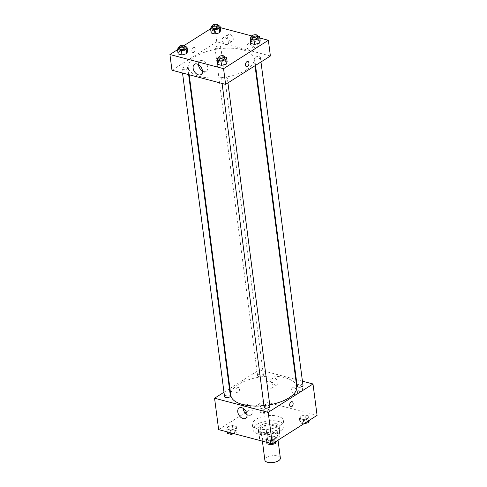 <?xml version="1.0" encoding="UTF-8"?>
<svg xmlns="http://www.w3.org/2000/svg" width="487" height="487" viewBox="0 0 487 487"><rect width="100%" height="100%" fill="white"/><g stroke="black" fill="none" stroke-linecap="round" stroke-linejoin="round"><path stroke-width="0.37" stroke-dasharray="2.44 1.83" d="M280.366 458.133A7.816 3.403 -7.4 0 0 272.178 455.765A7.816 3.403 -7.4 0 0 264.867 460.148M275.63 438.032A7.816 3.403 -7.4 0 0 277.426 435.451A7.816 3.403 -7.4 0 0 269.232 433.083A7.816 3.403 -7.4 0 0 261.921 437.466A7.816 3.403 -7.4 0 0 267.229 439.968A7.816 3.403 -7.4 0 0 275.63 438.032M268.447 441.161L259.699 438.854A10.501 4.572 -7.4 0 1 259.261 437.813A10.501 4.572 -7.4 0 1 259.315 437.003L266.614 432.383A10.501 4.572 -7.4 0 1 270.9 431.762L279.641 434.063A10.501 4.572 -7.4 0 1 280.08 435.11A10.501 4.572 -7.4 0 1 280.025 435.914L272.726 440.54A10.501 4.572 -7.4 0 1 268.447 441.161L267.54 434.179L258.792 431.878L259.699 438.854M270.9 431.762L269.993 424.78L278.734 427.087L279.641 434.063M280.025 435.914L279.118 428.937L271.819 433.564L272.726 440.54M279.118 428.937A10.501 4.572 -7.4 0 0 279.179 428.128A10.501 4.572 -7.4 0 0 278.734 427.087M269.993 424.78A10.501 4.572 -7.4 0 0 265.707 425.401L266.614 432.383M258.792 431.878A10.501 4.572 -7.4 0 1 258.353 430.837A10.501 4.572 -7.4 0 1 258.408 430.027L265.707 425.401M267.54 434.179A10.501 4.572 -7.4 0 0 271.819 433.564M275.605 425.145A10.751 4.681 172.6 0 1 279.422 428.097A10.751 4.681 172.6 0 1 269.366 434.124A10.751 4.681 172.6 0 1 258.104 430.867A10.751 4.681 172.6 0 1 263.972 425.772A10.751 4.681 172.6 0 1 275.605 425.145M275.38 423.404A10.751 4.681 -7.4 0 0 263.741 424.031A10.751 4.681 -7.4 0 0 257.879 429.12A10.751 4.681 -7.4 0 0 265.184 432.566A10.751 4.681 -7.4 0 0 276.732 429.899A10.751 4.681 -7.4 0 0 279.197 426.35A10.751 4.681 -7.4 0 0 275.38 423.404M258.408 430.027L259.315 437.003M280.457 430.879A15.633 6.806 -7.4 0 0 284.043 425.723A15.633 6.806 -7.4 0 0 267.661 420.987A15.633 6.806 -7.4 0 0 253.033 429.753A15.633 6.806 -7.4 0 0 263.662 434.757A15.633 6.806 -7.4 0 0 280.457 430.879M279.781 425.644A15.633 6.806 -7.4 0 0 283.361 420.488A15.633 6.806 -7.4 0 0 266.979 415.752A15.633 6.806 -7.4 0 0 252.351 424.518A15.633 6.806 -7.4 0 0 262.98 429.522A15.633 6.806 -7.4 0 0 279.781 425.644M218.645 429.619L263.43 401.245L317.074 415.387M300.296 416.233L305.032 414.967L308.904 415.989L308.04 418.272L303.304 419.532L299.432 418.516L300.296 416.233L305.032 414.967L308.904 415.989L308.04 418.272L303.304 419.532L299.432 418.516L300.296 416.233L300.863 420.591L305.599 419.331L309.47 420.348M268.459 407.838L263.729 409.104L259.857 408.082L260.715 405.799L265.452 404.539L269.323 405.555L268.459 407.838L263.729 409.104L259.857 408.082L260.715 405.799L265.452 404.539L269.323 405.555L268.459 407.838L269.025 412.203L264.295 413.463L260.423 412.446L261.288 410.164L266.018 408.897L269.889 409.92L269.025 412.203M235.422 428.773L230.686 430.039L226.814 429.017L227.679 426.734L232.415 425.474L236.286 426.49L235.422 428.773L230.686 430.039L226.814 429.017L227.679 426.734L232.415 425.474L236.286 426.49L235.422 428.773L235.988 433.138L233.997 433.667M274.997 439.207L270.261 440.467L266.395 439.451L267.253 437.168L271.99 435.902L275.861 436.924L274.997 439.207L270.261 440.467L266.395 439.451L267.253 437.168L271.99 435.902L275.861 436.924L274.997 439.207L275.338 441.831M236.043 391.219A2.685 1.65 104.8 0 0 237.066 392.735A2.685 1.65 104.8 0 0 239.348 390.556A2.685 1.65 104.8 0 0 238.435 387.536A2.685 1.65 104.8 0 0 236.67 388.535A2.685 1.65 104.8 0 0 236.043 391.219A2.685 1.65 -75.2 0 1 236.67 388.535A2.685 1.65 -75.2 0 1 238.435 387.536A2.685 1.65 -75.2 0 1 239.348 390.556A2.685 1.65 -75.2 0 1 237.066 392.735A2.685 1.65 -75.2 0 1 236.043 391.219M223.983 392.254L229.444 388.79M229.937 388.48L259.352 369.84L263.43 401.245M247.079 414.632A6.088 3.999 -122.4 0 0 248.425 415.204A6.088 3.999 -122.4 0 0 250.982 414.912A6.088 3.999 -122.4 0 0 251.103 407.631A6.088 3.999 -122.4 0 0 244.468 404.63A6.088 3.999 -122.4 0 0 243.056 408.283M292.078 401.678L292.078 401.678A2.685 1.65 104.8 0 0 289.795 403.851A2.685 1.65 104.8 0 0 290.709 406.876L290.709 406.876M274.443 378.034A3.908 2.569 -122.4 0 0 272.805 378.222A3.908 2.569 -122.4 0 0 272.726 382.898A3.908 2.569 -122.4 0 0 276.987 384.821A3.908 2.569 -122.4 0 0 277.602 381.211A3.908 2.569 -122.4 0 0 274.443 378.034M299.03 384.511A3.908 2.569 -122.4 0 0 297.393 384.7A3.908 2.569 -122.4 0 0 297.313 389.375A3.908 2.569 -122.4 0 0 301.575 391.304A3.908 2.569 -122.4 0 0 302.19 387.695A3.908 2.569 -122.4 0 0 299.03 384.511M259.352 369.84L295.767 379.44M296.321 379.586L302.439 381.199M269.469 381.187A3.908 2.569 57.6 0 1 272.623 384.365A3.908 2.569 57.6 0 1 272.014 387.975A3.908 2.569 57.6 0 1 267.753 386.051A3.908 2.569 57.6 0 1 267.832 381.376A3.908 2.569 57.6 0 1 269.469 381.187M294.057 387.664A3.908 2.569 57.6 0 1 297.21 390.848A3.908 2.569 57.6 0 1 296.601 394.458A3.908 2.569 57.6 0 1 292.34 392.528A3.908 2.569 57.6 0 1 292.419 387.853A3.908 2.569 57.6 0 1 294.057 387.664M269.956 406.408A2.934 1.278 -7.4 0 0 267.966 405.464A2.934 1.278 -7.4 0 0 264.812 406.195A2.934 1.278 -7.4 0 0 264.143 407.162M262.749 376.007A2.934 1.278 -7.4 0 0 263.418 375.039A2.934 1.278 -7.4 0 0 260.344 374.15A2.934 1.278 -7.4 0 0 257.605 375.794A2.934 1.278 -7.4 0 0 259.595 376.731A2.934 1.278 -7.4 0 0 262.749 376.007M302.993 385.473A2.934 1.278 -7.4 0 0 299.925 384.584A2.934 1.278 -7.4 0 0 297.18 386.228M230.375 395.974A2.934 1.278 -7.4 0 0 227.307 395.085A2.934 1.278 -7.4 0 0 224.562 396.728M296.729 386.818A33.226 14.47 -7.4 0 0 261.915 376.755A33.226 14.47 -7.4 0 0 230.832 395.377M263.942 405.647A33.226 14.47 -7.4 0 0 269.749 404.8M246.513 69.781A33.226 14.47 -7.4 0 0 254.129 58.83A33.226 14.47 -7.4 0 0 219.32 48.761A33.226 14.47 -7.4 0 0 188.232 67.389A33.226 14.47 -7.4 0 0 210.816 78.023A33.226 14.47 -7.4 0 0 246.513 69.781M222.212 78.2A2.934 1.278 172.6 0 1 225.365 77.476A2.934 1.278 172.6 0 1 227.356 78.413A2.934 1.278 172.6 0 1 224.617 80.057A2.934 1.278 172.6 0 1 221.542 79.168A2.934 1.278 172.6 0 1 222.212 78.2M220.148 48.012A2.934 1.278 -7.4 0 0 220.818 47.044A2.934 1.278 -7.4 0 0 217.75 46.155A2.934 1.278 -7.4 0 0 215.004 47.799A2.934 1.278 -7.4 0 0 216.995 48.743A2.934 1.278 -7.4 0 0 220.148 48.012M259.723 58.446A2.934 1.278 -7.4 0 0 260.399 57.478A2.934 1.278 -7.4 0 0 257.325 56.589A2.934 1.278 -7.4 0 0 254.585 58.233A2.934 1.278 -7.4 0 0 256.576 59.171A2.934 1.278 -7.4 0 0 259.723 58.446M187.105 68.947A2.934 1.278 -7.4 0 0 187.781 67.979A2.934 1.278 -7.4 0 0 184.707 67.096A2.934 1.278 -7.4 0 0 181.968 68.734A2.934 1.278 -7.4 0 0 183.958 69.678A2.934 1.278 -7.4 0 0 187.105 68.947M270.395 55.987L216.752 41.852L214.712 26.146L220.24 27.607M171.966 70.225L216.752 41.852M227.277 37.042A3.908 2.569 -122.4 0 0 229.292 40.567A3.908 2.569 -122.4 0 0 232.354 41.127A3.908 2.569 -122.4 0 0 232.963 37.517A3.908 2.569 -122.4 0 0 229.809 34.34A3.908 2.569 -122.4 0 0 228.166 34.528A3.908 2.569 -122.4 0 0 227.277 37.042M257.83 45.096A3.908 2.569 -122.4 0 0 257.422 43.684A3.908 2.569 -122.4 0 0 254.391 40.817A3.908 2.569 -122.4 0 0 252.753 41.005A3.908 2.569 -122.4 0 0 252.674 45.681A3.908 2.569 -122.4 0 0 256.941 47.61A3.908 2.569 -122.4 0 0 257.83 45.096M259.815 38.035L251.882 35.947M218.541 62.068L217.677 64.351L218.541 62.068L223.271 60.808L218.541 62.068L217.975 57.709M227.143 61.825L223.271 60.808L227.143 61.825M178.96 51.634L178.096 53.923L178.96 51.634L183.696 50.374L178.96 51.634L178.394 47.276M187.568 51.397L183.696 50.374L187.568 51.397M212.003 30.699L211.139 32.988L212.003 30.699L216.739 29.439L212.003 30.699L211.437 26.341M220.605 30.456L216.739 29.439L220.605 30.456M177.548 49.692L184.22 45.468M210.591 28.757L214.712 26.146M251.578 41.133L250.714 43.416L251.578 41.133L256.314 39.867L251.578 41.133L251.012 36.769M260.186 40.89L256.314 39.867L260.186 40.89M224.83 37.493A3.908 2.569 57.6 0 1 227.989 40.671A3.908 2.569 57.6 0 1 227.374 44.28A3.908 2.569 57.6 0 1 223.113 42.357A3.908 2.569 57.6 0 1 223.192 37.682A3.908 2.569 57.6 0 1 224.83 37.493M249.417 43.97A3.908 2.569 57.6 0 1 252.57 47.154A3.908 2.569 57.6 0 1 251.962 50.764A3.908 2.569 57.6 0 1 247.7 48.834A3.908 2.569 57.6 0 1 247.78 44.159A3.908 2.569 57.6 0 1 249.417 43.97M193.875 52.328A2.685 1.65 104.8 0 0 195.293 49.583A2.685 1.65 104.8 0 0 194.252 47.33A2.685 1.65 104.8 0 0 191.969 49.51A2.685 1.65 104.8 0 0 192.882 52.529A2.685 1.65 104.8 0 0 193.875 52.328A2.685 1.65 -75.2 0 1 192.882 52.529A2.685 1.65 -75.2 0 1 191.969 49.51A2.685 1.65 -75.2 0 1 194.252 47.336A2.685 1.65 -75.2 0 1 195.293 49.589A2.685 1.65 -75.2 0 1 193.881 52.328M202.44 70.938A6.088 3.999 -122.4 0 0 206.342 71.218A6.088 3.999 -122.4 0 0 207.724 67.297A6.088 3.999 -122.4 0 0 204.589 61.812A6.088 3.999 -122.4 0 0 199.828 60.936A6.088 3.999 -122.4 0 0 198.416 64.588M247.895 61.472L247.895 61.472A2.685 1.65 104.8 0 0 246.897 61.672A2.685 1.65 104.8 0 0 245.478 64.418A2.685 1.65 104.8 0 0 246.525 66.67L246.525 66.67M218.73 57.503L222.705 56.443L224.568 56.936M224.75 58.349A2.934 1.278 -7.4 0 0 221.676 57.46A2.934 1.278 -7.4 0 0 218.937 59.104M222.705 56.443L223.271 60.808M179.149 47.075L183.13 46.009L184.987 46.502M185.176 47.921A2.934 1.278 -7.4 0 0 182.101 47.032A2.934 1.278 -7.4 0 0 179.362 48.676M183.13 46.009L183.696 50.374M251.767 36.568L255.748 35.508L257.605 35.995M257.793 37.414A2.934 1.278 -7.4 0 0 254.719 36.525A2.934 1.278 -7.4 0 0 251.98 38.169M255.748 35.508L256.314 39.867M212.192 26.14L216.167 25.074L218.03 25.567M218.213 26.986A2.934 1.278 -7.4 0 0 215.144 26.097A2.934 1.278 -7.4 0 0 212.399 27.741M216.167 25.074L216.739 29.439M266.961 443.809L267.82 441.526L272.556 440.266L276.427 441.283M273.931 443.14A2.934 1.278 -7.4 0 0 274.601 442.172A2.934 1.278 -7.4 0 0 271.527 441.283A2.934 1.278 -7.4 0 0 268.787 442.927A2.934 1.278 -7.4 0 0 270.778 443.864A2.934 1.278 -7.4 0 0 273.931 443.14A2.934 1.278 -7.4 0 0 274.601 442.184A2.934 1.278 -7.4 0 0 271.533 441.295A2.934 1.278 -7.4 0 0 268.787 442.939A2.934 1.278 -7.4 0 0 270.778 443.876A2.934 1.278 -7.4 0 0 273.931 443.152M267.253 437.168L267.82 441.526M271.99 435.902L272.556 440.266M275.861 436.924L276.409 441.149M270.261 440.467L270.632 443.322M266.395 439.451L266.76 442.306M227.38 433.381L228.245 431.098L232.981 429.832L236.852 430.855L235.988 433.138M234.35 432.706A2.934 1.278 -7.4 0 0 235.02 431.738A2.934 1.278 -7.4 0 0 231.952 430.849A2.934 1.278 -7.4 0 0 229.207 432.493A2.934 1.278 -7.4 0 0 231.203 433.43A2.934 1.278 -7.4 0 0 234.35 432.706M227.679 426.734L228.245 431.098M232.415 425.474L232.981 429.832M236.286 426.49L236.852 430.855M230.686 430.039L231.057 432.894M226.814 429.017L227.185 431.872M234.35 432.718A2.934 1.278 -7.4 0 0 235.026 431.756A2.934 1.278 -7.4 0 0 231.952 430.867A2.934 1.278 -7.4 0 0 229.213 432.511A2.934 1.278 -7.4 0 0 231.203 433.448A2.934 1.278 -7.4 0 0 234.35 432.718M303.705 423.854L299.998 422.874L300.863 420.591M306.968 422.205A2.934 1.278 -7.4 0 0 307.638 421.237A2.934 1.278 -7.4 0 0 304.57 420.348A2.934 1.278 -7.4 0 0 301.824 421.992A2.934 1.278 -7.4 0 0 303.821 422.929A2.934 1.278 -7.4 0 0 306.968 422.205M305.032 414.967L305.599 419.331M308.904 415.989L309.452 420.214M308.04 418.272L308.381 420.89M303.304 419.532L303.851 423.763M299.432 418.516L299.998 422.874M306.968 422.217A2.934 1.278 -7.4 0 0 307.644 421.249A2.934 1.278 -7.4 0 0 304.57 420.36A2.934 1.278 -7.4 0 0 301.83 422.004A2.934 1.278 -7.4 0 0 303.821 422.941A2.934 1.278 -7.4 0 0 306.968 422.217M267.393 411.771A2.934 1.278 -7.4 0 0 268.063 410.803A2.934 1.278 -7.4 0 0 264.989 409.914A2.934 1.278 -7.4 0 0 262.25 411.558A2.934 1.278 -7.4 0 0 264.24 412.495A2.934 1.278 -7.4 0 0 267.393 411.771M260.715 405.799L261.288 410.164M265.452 404.539L266.018 408.897M269.323 405.555L269.889 409.92M263.729 409.104L264.295 413.463M259.857 408.082L260.423 412.446M267.393 411.783A2.934 1.278 -7.4 0 0 268.063 410.815A2.934 1.278 -7.4 0 0 264.995 409.932A2.934 1.278 -7.4 0 0 262.25 411.57A2.934 1.278 -7.4 0 0 264.246 412.513A2.934 1.278 -7.4 0 0 267.393 411.783M278.028 440.12L277.426 435.451M262.396 441.155L261.921 437.466M257.879 429.12L258.104 430.867M279.197 426.35L279.422 428.097M258.353 430.837L259.261 437.813M279.179 428.128L280.08 435.11M252.351 424.518L253.033 429.753M283.361 420.488L284.043 425.723M245.667 418.278L250.982 414.912M239.154 407.996L244.468 404.63M272.805 378.222L267.832 381.376M276.987 384.821L272.014 387.975M297.393 384.7L292.419 387.853M301.575 391.304L296.601 394.458M188.232 67.389L189.193 74.767M254.129 58.83L255.024 65.727M227.94 82.893L227.356 78.413M222.096 83.441L221.542 79.168M215.004 47.799L257.605 375.794M220.818 47.044L263.418 375.039M254.585 58.233L255.517 65.416M260.399 57.478L260.977 61.952M181.968 68.734L182.522 73.007M187.781 67.979L188.639 74.621M228.166 34.528L223.192 37.682M232.354 41.127L227.374 44.28M252.753 41.005L247.78 44.159M256.941 47.61L251.962 50.764M201.028 74.584L206.342 71.218M194.514 64.302L199.828 60.936"/><path stroke-width="0.73" d="M262.396 441.155L264.867 460.148A7.816 3.403 -7.4 0 0 270.175 462.65A7.816 3.403 -7.4 0 0 278.576 460.714A7.816 3.403 -7.4 0 0 280.366 458.133L278.028 440.12M302.439 381.199L312.995 383.981L317.074 415.387L272.288 443.76L218.645 429.619L214.566 398.22L223.983 392.254M229.444 388.79L229.937 388.48M243.11 418.57A6.088 3.999 57.6 0 1 238.198 413.621A6.088 3.999 57.6 0 1 239.154 407.996A6.088 3.999 57.6 0 1 245.789 410.998A6.088 3.999 57.6 0 1 245.667 418.278A6.088 3.999 57.6 0 1 243.11 418.57M312.995 383.981L268.209 412.355L272.288 443.76M268.209 412.355L214.566 398.22M243.056 408.283A6.088 3.999 -122.4 0 0 247.079 414.632M290.709 406.876A2.685 1.65 104.8 0 0 292.48 405.878A2.685 1.65 104.8 0 0 293.107 403.193A2.685 1.65 -75.2 0 1 292.48 405.878A2.685 1.65 -75.2 0 1 290.709 406.876A2.685 1.65 -75.2 0 1 289.795 403.857A2.685 1.65 -75.2 0 1 292.078 401.678A2.685 1.65 -75.2 0 1 293.107 403.193A2.685 1.65 104.8 0 0 292.078 401.678M295.767 379.44L296.321 379.586M222.096 83.441L264.143 407.162A2.934 1.278 -7.4 0 0 267.211 408.051A2.934 1.278 -7.4 0 0 269.956 406.408L227.94 82.893M255.517 65.416L297.18 386.228A2.934 1.278 -7.4 0 0 299.176 387.165A2.934 1.278 -7.4 0 0 302.324 386.434A2.934 1.278 -7.4 0 0 302.993 385.473L260.977 61.952M182.522 73.007L224.562 396.728A2.934 1.278 -7.4 0 0 226.558 397.666A2.934 1.278 -7.4 0 0 229.706 396.942A2.934 1.278 -7.4 0 0 230.375 395.974L188.639 74.621M269.749 404.8A33.226 14.47 -7.4 0 0 289.114 397.776A33.226 14.47 -7.4 0 0 296.729 386.818L255.024 65.727M189.193 74.767L230.832 395.377A33.226 14.47 -7.4 0 0 263.942 405.647M259.815 38.035L268.355 40.287L270.395 55.987L225.609 84.367L171.966 70.225L169.926 54.526L177.548 49.692M251.882 35.947L220.24 27.607M226.285 64.107L227.143 61.825L226.285 64.107L221.548 65.374L226.285 64.107L225.712 59.749L220.982 61.009L217.111 59.992L217.975 57.709L218.73 57.503M217.677 64.351L221.548 65.374L217.677 64.351L217.111 59.992M186.704 53.68L187.568 51.397L186.704 53.68L181.968 54.94L186.704 53.68L186.137 49.315L181.401 50.581L177.53 49.558L178.394 47.276L179.149 47.075M178.096 53.923L181.968 54.94L178.096 53.923L177.53 49.558M219.747 32.745L220.605 30.456L219.747 32.745L215.011 34.005L219.747 32.745L219.18 28.38L214.444 29.646L210.573 28.623L211.437 26.341L212.192 26.14M211.139 32.988L215.011 34.005L211.139 32.988L210.573 28.623M268.355 40.287L223.57 68.661L169.926 54.526M184.22 45.468L210.591 28.757M259.321 43.173L260.186 40.89L259.321 43.173L254.585 44.439L259.321 43.173L258.755 38.814L254.019 40.074L250.148 39.057L251.012 36.769L251.767 36.568M250.714 43.416L254.585 44.439L250.714 43.416L250.148 39.057M202.409 70.67A6.088 3.999 57.6 0 1 201.028 74.584A6.088 3.999 57.6 0 1 194.392 71.583A6.088 3.999 57.6 0 1 194.514 64.302A6.088 3.999 57.6 0 1 199.274 65.179A6.088 3.999 57.6 0 1 202.409 70.67M223.57 68.661L225.609 84.367M246.897 61.672A2.685 1.65 -75.2 0 1 247.895 61.472A2.685 1.65 -75.2 0 1 248.808 64.491A2.685 1.65 -75.2 0 1 246.525 66.67A2.685 1.65 -75.2 0 1 245.485 64.418A2.685 1.65 -75.2 0 1 246.897 61.672M198.416 64.588A6.088 3.999 -122.4 0 0 202.44 70.938M246.525 66.67A2.685 1.65 104.8 0 0 248.808 64.491A2.685 1.65 104.8 0 0 247.895 61.472M224.568 56.936L226.577 57.466L225.712 59.749M218.712 57.363L218.937 59.104A2.934 1.278 -7.4 0 0 220.928 60.041A2.934 1.278 -7.4 0 0 224.081 59.317A2.934 1.278 -7.4 0 0 224.75 58.349L224.525 56.608A2.934 1.278 -7.4 0 0 221.451 55.719A2.934 1.278 -7.4 0 0 218.712 57.363A2.934 1.278 -7.4 0 0 220.702 58.3A2.934 1.278 -7.4 0 0 223.85 57.569A2.934 1.278 -7.4 0 0 224.525 56.608M226.577 57.466L227.143 61.825M220.982 61.009L221.548 65.374M184.987 46.502L187.002 47.032L186.137 49.315M179.131 46.929L179.362 48.676A2.934 1.278 -7.4 0 0 181.353 49.613A2.934 1.278 -7.4 0 0 184.5 48.883A2.934 1.278 -7.4 0 0 185.176 47.921L184.944 46.174A2.934 1.278 -7.4 0 0 181.876 45.285A2.934 1.278 -7.4 0 0 179.131 46.929A2.934 1.278 -7.4 0 0 181.127 47.866A2.934 1.278 -7.4 0 0 184.275 47.142A2.934 1.278 -7.4 0 0 184.944 46.174M187.002 47.032L187.568 51.397M181.401 50.581L181.968 54.94M257.605 35.995L259.62 36.531L258.755 38.814M251.749 36.428L251.98 38.169A2.934 1.278 -7.4 0 0 253.97 39.106A2.934 1.278 -7.4 0 0 257.118 38.382A2.934 1.278 -7.4 0 0 257.793 37.414L257.562 35.667A2.934 1.278 -7.4 0 0 254.494 34.784A2.934 1.278 -7.4 0 0 251.749 36.428A2.934 1.278 -7.4 0 0 253.745 37.365A2.934 1.278 -7.4 0 0 256.892 36.635A2.934 1.278 -7.4 0 0 257.562 35.667M259.62 36.531L260.186 40.89M254.019 40.074L254.585 44.439M218.03 25.567L220.039 26.097L219.18 28.38M212.174 25.994L212.399 27.741A2.934 1.278 -7.4 0 0 214.39 28.678A2.934 1.278 -7.4 0 0 217.543 27.948A2.934 1.278 -7.4 0 0 218.213 26.986L217.987 25.239A2.934 1.278 -7.4 0 0 214.913 24.35A2.934 1.278 -7.4 0 0 212.174 25.994A2.934 1.278 -7.4 0 0 214.164 26.931A2.934 1.278 -7.4 0 0 217.318 26.207A2.934 1.278 -7.4 0 0 217.987 25.239M220.039 26.097L220.605 30.456M214.444 29.646L215.011 34.005M276.409 441.149L275.563 443.566L270.833 444.832L266.961 443.809L266.76 442.306M275.338 441.831L275.563 443.566M270.632 443.322L270.833 444.832M233.997 433.667L231.252 434.398L227.38 433.381L227.185 431.872M231.057 432.894L231.252 434.398M309.452 420.214L308.606 422.631L303.705 423.854M308.381 420.89L308.606 422.631"/></g></svg>
